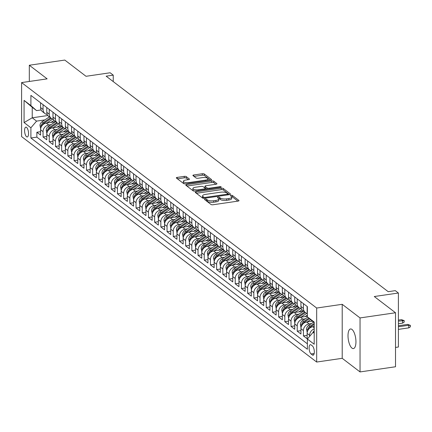 <?xml version="1.0" encoding="UTF-8"?>
<svg xmlns="http://www.w3.org/2000/svg" width="432" height="432" viewBox="0 0 432 432"><rect width="100%" height="100%" fill="white"/><g stroke="black" fill="none" stroke-linecap="round" stroke-linejoin="round"><path stroke-width="0.65" d="M205.124 199.087A1.064 0.356 0 0 0 204.487 199.411A1.064 0.356 0 0 0 204.574 199.552L211.037 204.493A1.517 0.508 0 0 0 213.041 204.752L238.108 201.096A1.517 0.508 0 0 0 239.02 200.632A1.517 0.508 0 0 0 238.896 200.432L232.427 195.491A1.064 0.356 0 0 0 231.028 195.307A1.064 0.356 0 0 0 230.391 195.631A1.064 0.356 0 0 0 230.477 195.777L231.314 196.414A4.865 1.625 0 0 1 231.725 197.062A4.865 1.625 0 0 1 228.809 198.553L226.719 198.855A4.865 1.625 0 0 1 220.315 198.018L219.478 197.381A1.064 0.356 0 0 0 218.074 197.197A1.064 0.356 0 0 0 217.436 197.521A1.064 0.356 0 0 0 217.528 197.662L218.365 198.304A4.865 1.625 0 0 1 218.77 198.952A4.865 1.625 0 0 1 215.854 200.443L213.764 200.745A4.865 1.625 0 0 1 207.36 199.908L206.523 199.271A1.064 0.356 0 0 0 205.124 199.087M351.977 348.116A9.909 3.742 -98.3 0 0 353.408 348.581A9.909 3.742 -98.3 0 0 355.876 340.038A9.909 3.742 -98.3 0 0 351.977 329.432A9.909 3.742 -98.3 0 0 350.546 328.968A9.909 3.742 -98.3 0 0 348.079 337.505A9.909 3.742 -98.3 0 0 351.977 348.116M26.557 136.728A4.957 1.868 -98.3 0 0 27.275 136.96A4.957 1.868 -98.3 0 0 28.512 132.689A4.957 1.868 -98.3 0 0 26.557 127.386A4.957 1.868 -98.3 0 0 25.844 127.154A4.957 1.868 -98.3 0 0 24.608 131.425A4.957 1.868 -98.3 0 0 26.557 136.728M186.268 176.629A1.517 0.508 0 0 0 184.264 176.369L177.233 177.395A1.517 0.508 0 0 0 176.321 177.86A1.517 0.508 0 0 0 176.445 178.065L183.627 183.546A1.517 0.508 0 0 0 185.63 183.811L210.697 180.155A1.517 0.508 0 0 0 211.61 179.69A1.517 0.508 0 0 0 211.48 179.485L204.304 173.999A1.517 0.508 0 0 0 202.3 173.74L193.806 174.976A1.517 0.508 0 0 0 192.893 175.441A1.517 0.508 0 0 0 193.023 175.646L196.096 177.995A1.517 0.508 0 0 0 198.094 178.254L202.306 177.638A4.066 1.355 0 0 1 208.003 178.886A4.066 1.355 0 0 1 205.562 180.128L189.059 182.536A4.066 1.355 0 0 1 183.368 181.289A4.066 1.355 0 0 1 185.803 180.047L188.557 179.647A1.517 0.508 0 0 0 189.464 179.183A1.517 0.508 0 0 0 189.34 178.978L186.268 176.629L186.268 178.092A1.517 0.508 0 0 0 184.264 177.827L177.444 178.821M360.04 317.93L342.214 304.312L342.214 358.317L360.04 371.93L360.04 317.93L395.512 312.757L374.279 296.53L398.401 293.015L395.302 290.644L388.206 291.681L106.148 76.172L113.243 75.141L110.144 72.77L86.022 76.291L64.789 60.07L29.317 65.243L29.317 81.459M342.214 304.312L316.672 308.038L21.6 82.582L47.142 78.856L29.317 65.243M196.155 191.851A1.517 0.508 0 0 0 195.242 192.316A1.517 0.508 0 0 0 195.372 192.521L202.549 198.007A1.517 0.508 0 0 0 204.552 198.266L229.624 194.611A1.517 0.508 0 0 0 230.531 194.146A1.517 0.508 0 0 0 230.407 193.946L223.225 188.46A1.517 0.508 0 0 0 221.227 188.195L196.155 191.851L196.155 193.12M193.088 190.777L185.911 185.29A1.517 0.508 0 0 1 185.782 185.09A1.517 0.508 0 0 1 186.694 184.626L211.761 180.97A1.517 0.508 0 0 1 213.764 181.229L216.837 183.578A1.517 0.508 0 0 1 216.967 183.778A1.517 0.508 0 0 1 216.054 184.243L205.886 185.728A1.517 0.508 0 0 0 204.973 186.192A1.517 0.508 0 0 0 205.103 186.397L207.139 187.952A1.517 0.508 0 0 0 209.142 188.217L219.726 186.673A1.064 0.356 0 0 1 221.216 186.997A1.064 0.356 0 0 1 220.579 187.321L195.091 191.041A1.517 0.508 0 0 1 193.088 190.777M395.512 312.757L395.512 366.757L360.04 371.93M40.576 131.701L36.86 132.241L40.576 135.081L40.576 129.757L43.06 131.652A6.194 5.351 -52.6 0 1 48.735 124.983L51.03 124.648M46.775 136.436L43.06 136.976L46.775 139.817L46.775 134.492L49.253 136.388A6.194 5.351 -52.6 0 1 54.934 129.719L57.229 129.384M52.974 141.172L49.253 141.712L52.974 144.558L52.974 139.228L55.453 141.124A6.194 5.351 -52.6 0 1 61.133 134.455L63.428 134.12M59.173 145.908L55.453 146.448L59.173 149.294L59.173 143.964L61.652 145.859A6.194 5.351 -52.6 0 1 67.327 139.19L69.628 138.856M65.372 150.644L61.652 151.184L65.372 154.03L65.372 148.7L67.851 150.595A6.194 5.351 -52.6 0 1 73.526 143.932L75.827 143.597M71.572 155.38L67.851 155.925L71.572 158.765L71.572 153.436L74.05 155.331A6.194 5.351 -52.6 0 1 79.726 148.667L82.026 148.333M77.771 160.115L74.05 160.661L77.771 163.501L77.771 158.171L80.249 160.067A6.194 5.351 -52.6 0 1 85.925 153.403L88.225 153.068M83.97 164.851L80.249 165.397L83.97 168.237L83.97 162.913L86.449 164.803A6.194 5.351 -52.6 0 1 92.124 158.139L94.424 157.804M90.169 169.587L86.449 170.132L90.169 172.973L90.169 167.648L92.648 169.538A6.194 5.351 -52.6 0 1 98.323 162.875L100.624 162.54M96.368 174.328L92.648 174.868L96.368 177.709L96.368 172.384L98.847 174.28A6.194 5.351 -52.6 0 1 104.522 167.611L106.823 167.276M102.568 179.064L98.847 179.604L102.568 182.444L102.568 177.12L105.046 179.015A6.194 5.351 -52.6 0 1 110.722 172.346L113.022 172.012M108.767 183.8L105.046 184.34L108.767 187.186L108.767 181.856L111.245 183.751A6.194 5.351 -52.6 0 1 116.921 177.082L119.221 176.747M114.966 188.536L111.245 189.076L114.966 191.921L114.966 186.592L117.445 188.487A6.194 5.351 -52.6 0 1 123.12 181.818L125.42 181.483M121.165 193.271L117.445 193.811L121.165 196.657L121.165 191.327L123.644 193.223A6.194 5.351 -52.6 0 1 129.319 186.559L131.62 186.224M127.364 198.007L123.644 198.553L127.364 201.393L127.364 196.063L129.843 197.959A6.194 5.351 -52.6 0 1 135.518 191.295L137.819 190.96M133.564 202.743L129.843 203.288L133.564 206.129L133.564 200.799L136.042 202.694A6.194 5.351 -52.6 0 1 141.718 196.031L144.018 195.696M139.763 207.479L136.042 208.024L139.763 210.865L139.763 205.54L142.241 207.43A6.194 5.351 -52.6 0 1 147.917 200.767L150.217 200.432M145.962 212.215L142.241 212.76L145.962 215.6L145.962 210.276L148.441 212.166A6.194 5.351 -52.6 0 1 154.116 205.502L156.411 205.168M152.161 216.956L148.441 217.496L152.161 220.336L152.161 215.012L154.64 216.907A6.194 5.351 -52.6 0 1 160.315 210.238L162.61 209.903M158.36 221.692L154.64 222.232L158.36 225.072L158.36 219.748L160.839 221.643A6.194 5.351 -52.6 0 1 166.514 214.974L168.809 214.639M164.56 226.427L160.839 226.967L164.56 229.813L164.56 224.483L167.038 226.379A6.194 5.351 -52.6 0 1 172.714 219.71L175.009 219.375M170.759 231.163L167.038 231.703L170.759 234.549L170.759 229.219L173.237 231.115A6.194 5.351 -52.6 0 1 178.913 224.446L181.208 224.111M176.958 235.899L173.237 236.444L176.958 239.285L176.958 233.955L179.437 235.85A6.194 5.351 -52.6 0 1 185.112 229.187L187.407 228.852M183.157 240.635L179.437 241.18L183.157 244.021L183.157 238.691L185.636 240.586A6.194 5.351 -52.6 0 1 191.311 233.923L193.606 233.588M189.356 245.371L185.636 245.916L189.356 248.756L189.356 243.427L191.835 245.322A6.194 5.351 -52.6 0 1 197.51 238.658L199.805 238.324M195.556 250.106L191.835 250.652L195.556 253.492L195.556 248.168L198.034 250.058A6.194 5.351 -52.6 0 1 203.71 243.394L206.005 243.059M201.755 254.848L198.034 255.388L201.755 258.228L201.755 252.904L204.233 254.794A6.194 5.351 -52.6 0 1 209.909 248.13L212.204 247.795M207.954 259.583L204.233 260.123L207.954 262.964L207.954 257.639L210.433 259.535A6.194 5.351 -52.6 0 1 216.108 252.866L218.403 252.531M214.153 264.319L210.433 264.859L214.153 267.7L214.153 262.375L216.632 264.271A6.194 5.351 -52.6 0 1 222.307 257.602L224.602 257.267M220.352 269.055L216.632 269.595L220.352 272.441L220.352 267.111L222.831 269.006A6.194 5.351 -52.6 0 1 228.506 262.337L230.801 262.003M226.552 273.791L222.831 274.331L226.552 277.177L226.552 271.847L229.03 273.742A6.194 5.351 -52.6 0 1 234.706 267.073L237.001 266.738M232.745 278.527L229.03 279.072L232.745 281.912L232.745 276.583L235.229 278.478A6.194 5.351 -52.6 0 1 240.905 271.814L243.2 271.48M238.945 283.262L235.229 283.808L238.945 286.648L238.945 281.318L241.429 283.214A6.194 5.351 -52.6 0 1 247.104 276.55L249.399 276.215M245.144 287.998L241.429 288.544L245.144 291.384L245.144 286.054L247.628 287.95A6.194 5.351 -52.6 0 1 253.303 281.286L255.598 280.951M251.343 292.734L247.628 293.279L251.343 296.12L251.343 290.795L253.827 292.685A6.194 5.351 -52.6 0 1 259.502 286.022L261.797 285.687M257.542 297.475L253.827 298.015L257.542 300.856L257.542 295.531L260.026 297.427A6.194 5.351 -52.6 0 1 265.702 290.758L267.997 290.423M263.741 302.211L260.026 302.751L263.741 305.591L263.741 300.267L266.225 302.162A6.194 5.351 -52.6 0 1 271.901 295.493L274.196 295.159M269.941 306.947L266.225 307.487L269.941 310.327L269.941 305.003L272.425 306.898A6.194 5.351 -52.6 0 1 278.1 300.229L280.395 299.894M276.14 311.683L272.425 312.223L276.14 315.068L276.14 309.739L278.618 311.634A6.194 5.351 -52.6 0 1 284.299 304.965L286.594 304.63M282.339 316.418L278.618 316.958L282.339 319.804L282.339 314.474L284.818 316.37A6.194 5.351 -52.6 0 1 290.498 309.701L292.793 309.366M288.538 321.154L284.818 321.7L288.538 324.54L288.538 319.21L291.017 321.106A6.194 5.351 -52.6 0 1 296.692 314.442L298.993 314.107M294.737 325.89L291.017 326.435L294.737 329.276L294.737 323.946L297.216 325.841A6.194 5.351 -52.6 0 1 302.891 319.178L305.192 318.843M300.937 330.626L297.216 331.171L300.937 334.012L300.937 328.682L303.415 330.577A6.194 5.351 -52.6 0 1 309.091 323.914L311.391 323.579M307.136 335.362L303.415 335.907L307.136 338.747L307.136 333.423A6.194 5.351 -52.6 0 1 312.811 326.754L314.194 326.554M40.576 129.757A6.194 5.351 127.4 0 1 46.251 123.088L55.393 121.754M46.775 134.492A6.194 5.351 127.4 0 1 52.45 127.823L61.592 126.495M52.974 139.228A6.194 5.351 127.4 0 1 58.649 132.559L67.792 131.231M59.173 143.964A6.194 5.351 127.4 0 1 64.849 137.3L73.991 135.967M65.372 148.7A6.194 5.351 127.4 0 1 71.048 142.036L80.19 140.702M71.572 153.436A6.194 5.351 127.4 0 1 77.247 146.772L86.389 145.438M77.771 158.171A6.194 5.351 127.4 0 1 83.446 151.508L92.588 150.174M83.97 162.913A6.194 5.351 127.4 0 1 89.645 156.244L98.788 154.91M90.169 167.648A6.194 5.351 127.4 0 1 95.845 160.979L104.987 159.646M96.368 172.384A6.194 5.351 127.4 0 1 102.044 165.715L111.186 164.381M102.568 177.12A6.194 5.351 127.4 0 1 108.243 170.451L117.385 169.123M108.767 181.856A6.194 5.351 127.4 0 1 114.442 175.187L123.584 173.858M114.966 186.592A6.194 5.351 127.4 0 1 120.641 179.928L129.784 178.594M121.165 191.327A6.194 5.351 127.4 0 1 126.841 184.664L135.983 183.33M127.364 196.063A6.194 5.351 127.4 0 1 133.04 189.4L142.182 188.066M133.564 200.799A6.194 5.351 127.4 0 1 139.239 194.135L148.381 192.802M139.763 205.54A6.194 5.351 127.4 0 1 145.438 198.871L154.58 197.537M145.962 210.276A6.194 5.351 127.4 0 1 151.637 203.607L160.774 202.273M152.161 215.012A6.194 5.351 127.4 0 1 157.837 208.343L166.973 207.009M158.36 219.748A6.194 5.351 127.4 0 1 164.036 213.079L173.173 211.75M164.56 224.483A6.194 5.351 127.4 0 1 170.235 217.82L179.372 216.486M170.759 229.219A6.194 5.351 127.4 0 1 176.434 222.556L185.571 221.222M176.958 233.955A6.194 5.351 127.4 0 1 182.633 227.291L191.77 225.958M183.157 238.691A6.194 5.351 127.4 0 1 188.833 232.027L197.969 230.693M189.356 243.427A6.194 5.351 127.4 0 1 195.032 236.763L204.169 235.429M195.556 248.168A6.194 5.351 127.4 0 1 201.231 241.499L210.368 240.165M201.755 252.904A6.194 5.351 127.4 0 1 207.43 246.235L216.567 244.901M207.954 257.639A6.194 5.351 127.4 0 1 213.629 250.97L222.766 249.637M214.153 262.375A6.194 5.351 127.4 0 1 219.829 255.706L228.965 254.378M220.352 267.111A6.194 5.351 127.4 0 1 226.028 260.447L235.165 259.114M226.552 271.847A6.194 5.351 127.4 0 1 232.227 265.183L241.364 263.849M232.745 276.583A6.194 5.351 127.4 0 1 238.426 269.919L247.563 268.585M238.945 281.318A6.194 5.351 127.4 0 1 244.625 274.655L253.762 273.321M245.144 286.054A6.194 5.351 127.4 0 1 250.819 279.391L259.961 278.057M251.343 290.795A6.194 5.351 127.4 0 1 257.018 284.126L266.161 282.793M257.542 295.531A6.194 5.351 127.4 0 1 263.218 288.862L272.36 287.528M263.741 300.267A6.194 5.351 127.4 0 1 269.417 293.598L278.559 292.264M269.941 305.003A6.194 5.351 127.4 0 1 275.616 298.334L284.758 297.005M276.14 309.739A6.194 5.351 127.4 0 1 281.815 303.075L290.957 301.741M282.339 314.474A6.194 5.351 127.4 0 1 288.014 307.811L297.157 306.477M288.538 319.21A6.194 5.351 127.4 0 1 294.214 312.547L303.356 311.213M294.737 323.946A6.194 5.351 127.4 0 1 300.413 317.282L307.379 316.267M300.937 328.682A6.194 5.351 127.4 0 1 306.612 322.018L312.304 321.187M312.395 345.929L311.035 344.887A4.801 1.809 -98.3 0 0 310.343 344.66A4.801 1.809 -98.3 0 0 309.145 348.797A4.801 1.809 -98.3 0 0 311.035 353.938L312.395 354.98A4.801 1.809 -98.3 0 0 313.092 355.201A4.801 1.809 -98.3 0 0 314.285 351.065A4.801 1.809 -98.3 0 0 312.395 345.929M316.672 308.038L316.672 362.043L21.6 136.588L21.6 82.582M36.86 132.241L36.86 137.133L30.899 137.997L307.379 349.245L307.379 339.028L313.054 332.359L314.194 332.192M30.899 137.997L30.899 127.78L24.079 122.575L24.079 100.386L30.899 105.597L30.899 95.38L307.379 306.623L307.379 316.84L314.194 322.051L314.194 344.234L307.379 339.028M307.379 312.876A6.194 5.351 -52.6 0 1 307.136 311.234L307.136 306.439M40.576 102.773L40.576 107.568A6.194 5.351 127.4 0 0 42.493 111.661L44.971 113.557A6.194 5.351 -52.6 0 1 43.06 109.463L43.06 104.668M46.775 107.509L46.775 112.304A6.194 5.351 127.4 0 0 48.692 116.397L51.17 118.292A6.194 5.351 -52.6 0 1 49.253 114.199L49.253 109.404M52.974 112.25L52.974 117.04A6.194 5.351 127.4 0 0 54.891 121.138L57.37 123.028A6.194 5.351 -52.6 0 1 55.453 118.935L55.453 114.14M59.173 116.986L59.173 121.781A6.194 5.351 127.4 0 0 61.09 125.874L63.569 127.769A6.194 5.351 -52.6 0 1 61.652 123.671L61.652 118.876M65.372 121.721L65.372 126.517A6.194 5.351 127.4 0 0 67.289 130.61L69.768 132.505A6.194 5.351 -52.6 0 1 67.851 128.412L67.851 123.617M71.572 126.457L71.572 131.252A6.194 5.351 127.4 0 0 73.489 135.346L75.967 137.241A6.194 5.351 -52.6 0 1 74.05 133.148L74.05 128.353M77.771 131.193L77.771 135.988A6.194 5.351 127.4 0 0 79.688 140.081L82.166 141.977A6.194 5.351 -52.6 0 1 80.249 137.884L80.249 133.088M83.97 135.929L83.97 140.724A6.194 5.351 127.4 0 0 85.887 144.817L88.366 146.713A6.194 5.351 -52.6 0 1 86.449 142.619L86.449 137.824M90.169 140.665L90.169 145.46A6.194 5.351 127.4 0 0 92.086 149.553L94.565 151.448A6.194 5.351 -52.6 0 1 92.648 147.355L92.648 142.56M96.368 145.4L96.368 150.196A6.194 5.351 127.4 0 0 98.285 154.289L100.764 156.184A6.194 5.351 -52.6 0 1 98.847 152.091L98.847 147.296M102.568 150.136L102.568 154.931A6.194 5.351 127.4 0 0 104.485 159.025L106.963 160.92A6.194 5.351 -52.6 0 1 105.046 156.827L105.046 152.032M108.767 154.877L108.767 159.667A6.194 5.351 127.4 0 0 110.684 163.766L113.162 165.656A6.194 5.351 -52.6 0 1 111.245 161.563L111.245 156.767M114.966 159.613L114.966 164.408A6.194 5.351 127.4 0 0 116.883 168.502L119.362 170.397A6.194 5.351 -52.6 0 1 117.445 166.298L117.445 161.509M121.165 164.349L121.165 169.144A6.194 5.351 127.4 0 0 123.082 173.237L125.561 175.133A6.194 5.351 -52.6 0 1 123.644 171.04L123.644 166.244M127.364 169.085L127.364 173.88A6.194 5.351 127.4 0 0 129.281 177.973L131.76 179.869A6.194 5.351 -52.6 0 1 129.843 175.775L129.843 170.98M133.564 173.821L133.564 178.616A6.194 5.351 127.4 0 0 135.481 182.709L137.959 184.604A6.194 5.351 -52.6 0 1 136.042 180.511L136.042 175.716M139.763 178.556L139.763 183.352A6.194 5.351 127.4 0 0 141.68 187.445L144.158 189.34A6.194 5.351 -52.6 0 1 142.241 185.247L142.241 180.452M145.962 183.292L145.962 188.087A6.194 5.351 127.4 0 0 147.879 192.181L150.358 194.076A6.194 5.351 -52.6 0 1 148.441 189.983L148.441 185.188M152.161 188.028L152.161 192.823A6.194 5.351 127.4 0 0 154.078 196.916L156.557 198.812A6.194 5.351 -52.6 0 1 154.64 194.719L154.64 189.923M158.36 192.764L158.36 197.559A6.194 5.351 127.4 0 0 160.277 201.652L162.756 203.548A6.194 5.351 -52.6 0 1 160.839 199.454L160.839 194.659M164.56 197.505L164.56 202.295A6.194 5.351 127.4 0 0 166.471 206.393L168.955 208.283A6.194 5.351 -52.6 0 1 167.038 204.19L167.038 199.395M170.759 202.241L170.759 207.036A6.194 5.351 127.4 0 0 172.67 211.129L175.154 213.025A6.194 5.351 -52.6 0 1 173.237 208.926L173.237 204.136M176.958 206.977L176.958 211.772A6.194 5.351 127.4 0 0 178.87 215.865L181.354 217.76A6.194 5.351 -52.6 0 1 179.437 213.667L179.437 208.872M183.157 211.712L183.157 216.508A6.194 5.351 127.4 0 0 185.069 220.601L187.553 222.496A6.194 5.351 -52.6 0 1 185.636 218.403L185.636 213.608M189.356 216.448L189.356 221.243A6.194 5.351 127.4 0 0 191.268 225.337L193.752 227.232A6.194 5.351 -52.6 0 1 191.835 223.139L191.835 218.344M195.556 221.184L195.556 225.979A6.194 5.351 127.4 0 0 197.467 230.072L199.951 231.968A6.194 5.351 -52.6 0 1 198.034 227.875L198.034 223.079M201.755 225.92L201.755 230.715A6.194 5.351 127.4 0 0 203.666 234.808L206.15 236.704A6.194 5.351 -52.6 0 1 204.233 232.61L204.233 227.815M207.954 230.656L207.954 235.451A6.194 5.351 127.4 0 0 209.866 239.544L212.344 241.439A6.194 5.351 -52.6 0 1 210.433 237.346L210.433 232.551M214.153 235.391L214.153 240.187A6.194 5.351 127.4 0 0 216.065 244.28L218.543 246.175A6.194 5.351 -52.6 0 1 216.632 242.082L216.632 237.287M220.352 240.133L220.352 244.922A6.194 5.351 127.4 0 0 222.264 249.021L224.743 250.911A6.194 5.351 -52.6 0 1 222.831 246.818L222.831 242.023M226.552 244.868L226.552 249.664A6.194 5.351 127.4 0 0 228.463 253.757L230.942 255.652A6.194 5.351 -52.6 0 1 229.03 251.554L229.03 246.764M232.745 249.604L232.745 254.399A6.194 5.351 127.4 0 0 234.662 258.493L237.141 260.388A6.194 5.351 -52.6 0 1 235.229 256.295L235.229 251.5M238.945 254.34L238.945 259.135A6.194 5.351 127.4 0 0 240.862 263.228L243.34 265.124A6.194 5.351 -52.6 0 1 241.429 261.031L241.429 256.235M245.144 259.076L245.144 263.871A6.194 5.351 127.4 0 0 247.061 267.964L249.539 269.86A6.194 5.351 -52.6 0 1 247.628 265.766L247.628 260.971M251.343 263.812L251.343 268.607A6.194 5.351 127.4 0 0 253.26 272.7L255.739 274.595A6.194 5.351 -52.6 0 1 253.827 270.502L253.827 265.707M257.542 268.547L257.542 273.343A6.194 5.351 127.4 0 0 259.459 277.436L261.938 279.331A6.194 5.351 -52.6 0 1 260.026 275.238L260.026 270.443M263.741 273.283L263.741 278.078A6.194 5.351 127.4 0 0 265.658 282.172L268.137 284.067A6.194 5.351 -52.6 0 1 266.225 279.974L266.225 275.179M269.941 278.019L269.941 282.814A6.194 5.351 127.4 0 0 271.858 286.913L274.336 288.803A6.194 5.351 -52.6 0 1 272.425 284.71L272.425 279.914M276.14 282.76L276.14 287.555A6.194 5.351 127.4 0 0 278.057 291.649L280.535 293.539A6.194 5.351 -52.6 0 1 278.618 289.445L278.618 284.65M282.339 287.496L282.339 292.291A6.194 5.351 127.4 0 0 284.256 296.384L286.735 298.28A6.194 5.351 -52.6 0 1 284.818 294.181L284.818 289.391M288.538 292.232L288.538 297.027A6.194 5.351 127.4 0 0 290.455 301.12L292.934 303.016A6.194 5.351 -52.6 0 1 291.017 298.922L291.017 294.127M294.737 296.968L294.737 301.763A6.194 5.351 127.4 0 0 296.654 305.856L299.133 307.751A6.194 5.351 -52.6 0 1 297.216 303.658L297.216 298.863M300.937 301.703L300.937 306.499A6.194 5.351 127.4 0 0 302.854 310.592L305.332 312.487A6.194 5.351 -52.6 0 1 303.415 308.394L303.415 303.599M309.614 336.393L309.614 335.313A6.194 5.351 -52.6 0 1 314.194 328.919M303.415 335.907L303.415 330.577M297.216 331.171L297.216 325.841M291.017 326.435L291.017 321.106M284.818 321.7L284.818 316.37M278.618 316.958L278.618 311.634M272.425 312.223L272.425 306.898M266.225 307.487L266.225 302.162M260.026 302.751L260.026 297.427M253.827 298.015L253.827 292.685M247.628 293.279L247.628 287.95M241.429 288.544L241.429 283.214M235.229 283.808L235.229 278.478M229.03 279.072L229.03 273.742M222.831 274.331L222.831 269.006M216.632 269.595L216.632 264.271M210.433 264.859L210.433 259.535M204.233 260.123L204.233 254.794M198.034 255.388L198.034 250.058M191.835 250.652L191.835 245.322M185.636 245.916L185.636 240.586M179.437 241.18L179.437 235.85M173.237 236.444L173.237 231.115M167.038 231.703L167.038 226.379M160.839 226.967L160.839 221.643M154.64 222.232L154.64 216.907M148.441 217.496L148.441 212.166M142.241 212.76L142.241 207.43M136.042 208.024L136.042 202.694M129.843 203.288L129.843 197.959M123.644 198.553L123.644 193.223M117.445 193.811L117.445 188.487M111.245 189.076L111.245 183.751M105.046 184.34L105.046 179.015M98.847 179.604L98.847 174.28M92.648 174.868L92.648 169.538M86.449 170.132L86.449 164.803M80.249 165.397L80.249 160.067M74.05 160.661L74.05 155.331M67.851 155.925L67.851 150.595M61.652 151.184L61.652 145.859M55.453 146.448L55.453 141.124M49.253 141.712L49.253 136.388M43.06 136.976L43.06 131.652M36.86 137.133L307.379 343.823M47.822 115.528L32.233 117.801L36.574 121.117L44.831 119.912M314.194 330.653A4.104 3.542 -52.6 0 0 313.054 332.359L314.194 333.234M314.194 322.726L307.379 316.84M395.512 347.441L398.401 347.02L398.401 293.015M342.214 358.317L316.672 362.043M113.243 81.594L113.243 75.141M41.105 109.944L36.574 110.608L32.233 107.293L32.233 117.801L24.079 122.575M307.379 313.378A6.194 5.351 -52.6 0 1 305.332 312.487M301.374 308.675A6.194 5.351 -52.6 0 1 299.133 307.751M295.175 303.939A6.194 5.351 -52.6 0 1 292.934 303.016M288.976 299.203A6.194 5.351 -52.6 0 1 286.735 298.28M282.776 294.467A6.194 5.351 -52.6 0 1 280.535 293.539M276.577 289.732A6.194 5.351 -52.6 0 1 274.336 288.803M270.378 284.996A6.194 5.351 -52.6 0 1 268.137 284.067M264.179 280.255A6.194 5.351 -52.6 0 1 261.938 279.331M257.98 275.519A6.194 5.351 -52.6 0 1 255.739 274.595M251.78 270.783A6.194 5.351 -52.6 0 1 249.539 269.86M245.581 266.047A6.194 5.351 -52.6 0 1 243.34 265.124M239.382 261.311A6.194 5.351 -52.6 0 1 237.141 260.388M233.183 256.576A6.194 5.351 -52.6 0 1 230.942 255.652M226.984 251.84A6.194 5.351 -52.6 0 1 224.743 250.911M220.784 247.104A6.194 5.351 -52.6 0 1 218.543 246.175M214.585 242.368A6.194 5.351 -52.6 0 1 212.344 241.439M208.386 237.627A6.194 5.351 -52.6 0 1 206.15 236.704M202.187 232.891A6.194 5.351 -52.6 0 1 199.951 231.968M195.988 228.155A6.194 5.351 -52.6 0 1 193.752 227.232M189.788 223.42A6.194 5.351 -52.6 0 1 187.553 222.496M183.589 218.684A6.194 5.351 -52.6 0 1 181.354 217.76M177.39 213.948A6.194 5.351 -52.6 0 1 175.154 213.025M171.191 209.212A6.194 5.351 -52.6 0 1 168.955 208.283M164.992 204.476A6.194 5.351 -52.6 0 1 162.756 203.548M158.792 199.741A6.194 5.351 -52.6 0 1 156.557 198.812M152.593 194.999A6.194 5.351 -52.6 0 1 150.358 194.076M146.394 190.264A6.194 5.351 -52.6 0 1 144.158 189.34M140.195 185.528A6.194 5.351 -52.6 0 1 137.959 184.604M133.996 180.792A6.194 5.351 -52.6 0 1 131.76 179.869M127.796 176.056A6.194 5.351 -52.6 0 1 125.561 175.133M121.597 171.32A6.194 5.351 -52.6 0 1 119.362 170.397M115.398 166.585A6.194 5.351 -52.6 0 1 113.162 165.656M109.199 161.849A6.194 5.351 -52.6 0 1 106.963 160.92M103.005 157.108A6.194 5.351 -52.6 0 1 100.764 156.184M96.806 152.372A6.194 5.351 -52.6 0 1 94.565 151.448M90.607 147.636A6.194 5.351 -52.6 0 1 88.366 146.713M84.407 142.9A6.194 5.351 -52.6 0 1 82.166 141.977M78.208 138.164A6.194 5.351 -52.6 0 1 75.967 137.241M72.009 133.429A6.194 5.351 -52.6 0 1 69.768 132.505M65.81 128.693A6.194 5.351 -52.6 0 1 63.569 127.769M59.611 123.957A6.194 5.351 -52.6 0 1 57.37 123.028M53.411 119.221A6.194 5.351 -52.6 0 1 51.17 118.292M47.212 114.48A6.194 5.351 -52.6 0 1 44.971 113.557M30.899 105.597L36.574 110.608M36.574 121.117L30.899 127.78M24.079 100.386L32.233 107.293M205.853 200.529A1.064 0.356 0 0 1 206.523 200.729L207.36 201.366A4.865 1.625 0 0 0 213.764 202.203L213.764 200.745M218.77 198.952L218.77 200.41A4.865 1.625 0 0 1 215.854 201.901L213.764 202.203M231.725 197.062L231.725 198.526A4.865 1.625 0 0 1 228.809 200.011L226.719 200.318A4.865 1.625 0 0 1 220.315 199.476L219.478 198.839A1.064 0.356 0 0 0 218.673 198.628M237.897 201.128L232.427 196.949A1.064 0.356 0 0 0 231.628 196.744M229.408 194.643L223.225 189.918A1.517 0.508 0 0 0 221.227 189.659L196.366 193.282M203.834 197.213A1.064 0.356 0 0 0 205.232 197.397L227.237 194.184A1.064 0.356 0 0 0 227.875 193.86A1.064 0.356 0 0 0 227.788 193.72L226.903 193.045A4.865 1.625 0 0 0 220.498 192.208L205.459 194.4A4.865 1.625 0 0 0 202.543 195.885A4.865 1.625 0 0 0 202.948 196.538L203.834 197.213L203.834 198.31M202.543 195.885L202.543 197.348A4.865 1.625 0 0 0 202.948 197.996L202.948 196.538M203.299 198.261L202.948 197.996M186.905 186.052L211.761 182.428L211.761 180.97M215.843 184.275L213.764 182.687A1.517 0.508 0 0 0 211.761 182.428M205.103 187.45A1.517 0.508 0 0 0 204.973 187.65A1.517 0.508 0 0 0 205.103 187.855L206.998 189.302M195.334 187.267A4.066 1.355 0 0 0 192.899 188.509A4.066 1.355 0 0 0 198.59 189.756L204.406 188.908A1.517 0.508 0 0 0 205.319 188.438A1.517 0.508 0 0 0 205.189 188.239L203.153 186.678A1.517 0.508 0 0 0 201.15 186.419L195.334 187.267M192.899 188.509L192.899 189.972A4.066 1.355 0 0 0 194.621 191.079M188.341 179.68L186.268 178.092M183.368 181.289L183.368 182.752A4.066 1.355 0 0 0 185.058 183.854M207.954 180.554A4.066 1.355 0 0 0 208.003 180.344L208.003 178.886M210.487 180.187L204.304 175.462A1.517 0.508 0 0 0 202.3 175.198L194.017 176.407M407.689 324.389L410.4 325.366L410.4 326.824L408.802 327.866L408.802 325.242L407.689 324.389L398.401 325.739M410.4 325.366L408.802 325.242L398.401 326.754M408.802 327.866L398.401 329.384M313.4 326.668L314.194 326.138M307.206 332.5L306.563 329.087A4.104 3.542 -52.6 0 1 308.637 325.404L313.492 322.186M308.794 329.06A4.104 3.542 -52.6 0 1 310.559 326.873L314.194 324.459M314.194 323.401L309.814 326.306A4.104 3.542 127.4 0 0 307.919 328.865L308.097 330.026M401.49 319.653L404.201 320.63L404.201 322.088L402.602 323.131L402.602 320.501L401.49 319.653L398.401 320.101M404.201 320.63L398.401 321.116M402.602 323.131L398.401 323.741M311.305 321.332L311.969 320.895M307.201 321.932L310.597 319.68M300.985 327.742L300.364 324.351A4.104 3.542 -52.6 0 1 302.438 320.668L307.735 317.158M302.594 324.324A4.104 3.542 -52.6 0 1 304.36 322.137L309.506 318.724M308.821 318.114L303.615 321.565A4.104 3.542 127.4 0 0 301.72 324.13L301.898 325.291M305.105 316.597L307.379 315.095M301.001 317.196L306.914 313.276M294.808 323.023L294.165 319.615A4.104 3.542 -52.6 0 1 296.239 315.932L303.523 311.105M296.395 319.583A4.104 3.542 -52.6 0 1 298.161 317.401L305.446 312.568M304.7 312.001L297.416 316.829A4.104 3.542 127.4 0 0 295.52 319.394L295.699 320.555M298.906 311.861L302.033 309.787M294.802 312.46L300.715 308.54M288.608 318.287L287.971 314.879A4.104 3.542 -52.6 0 1 290.039 311.197L297.324 306.364M290.196 314.847A4.104 3.542 -52.6 0 1 291.962 312.66L299.246 307.832M298.501 307.265L291.217 312.093A4.104 3.542 127.4 0 0 289.321 314.658L289.499 315.819M292.707 307.125L295.834 305.051M288.603 307.724L294.516 303.804M282.409 313.551L281.772 310.144A4.104 3.542 -52.6 0 1 283.84 306.455L291.125 301.628M283.997 310.111A4.104 3.542 -52.6 0 1 285.763 307.924L293.047 303.097M292.302 302.53L285.017 307.357A4.104 3.542 127.4 0 0 283.122 309.922L283.3 311.083M286.508 302.389L289.634 300.316M282.404 302.989L288.317 299.063M276.21 308.815L275.573 305.408A4.104 3.542 -52.6 0 1 277.641 301.72L284.926 296.892M277.798 305.375A4.104 3.542 -52.6 0 1 279.563 303.188L286.848 298.361M286.103 297.794L278.818 302.621A4.104 3.542 127.4 0 0 276.923 305.186L277.101 306.347M280.314 297.653L283.435 295.58M276.205 298.253L282.118 294.327M269.989 304.063L269.374 300.672A4.104 3.542 -52.6 0 1 271.442 296.984L278.726 292.156M271.598 300.64A4.104 3.542 -52.6 0 1 273.364 298.453L280.649 293.625M279.904 293.058L272.619 297.886A4.104 3.542 127.4 0 0 270.724 300.451L270.902 301.612M274.115 292.918L277.236 290.844M270.005 293.512L275.918 289.591M263.812 299.344L263.174 295.931A4.104 3.542 -52.6 0 1 265.243 292.248L272.527 287.42M265.399 295.904A4.104 3.542 -52.6 0 1 267.165 293.717L274.45 288.889M273.704 288.322L266.42 293.15A4.104 3.542 127.4 0 0 264.524 295.715L264.703 296.876M267.916 288.176L271.037 286.108M263.806 288.776L269.719 284.855M257.612 294.608L256.975 291.195A4.104 3.542 -52.6 0 1 259.043 287.512L266.328 282.685M259.2 291.168A4.104 3.542 -52.6 0 1 260.966 288.981L268.25 284.153M267.505 283.586L260.221 288.414A4.104 3.542 127.4 0 0 258.325 290.979L258.503 292.14M261.716 283.441L264.838 281.372M257.607 284.04L263.525 280.12M251.413 289.872L250.776 286.459A4.104 3.542 -52.6 0 1 252.844 282.776L260.129 277.949M253.001 286.432A4.104 3.542 -52.6 0 1 254.767 284.245L262.051 279.412M261.306 278.845L254.021 283.673A4.104 3.542 127.4 0 0 252.126 286.238L252.31 287.399M255.517 278.705L258.644 276.631M251.408 279.304L257.326 275.384M245.214 285.131L244.577 281.723A4.104 3.542 -52.6 0 1 246.645 278.041L253.93 273.213M246.802 281.696A4.104 3.542 -52.6 0 1 248.567 279.509L255.852 274.676M255.107 274.109L247.822 278.937A4.104 3.542 127.4 0 0 245.927 281.502L246.11 282.663M249.318 273.969L252.445 271.895M245.209 274.568L251.127 270.648M239.015 280.395L238.378 276.988A4.104 3.542 -52.6 0 1 240.446 273.305L247.73 268.477M240.602 276.955A4.104 3.542 -52.6 0 1 242.368 274.774L249.653 269.941M248.908 269.374L241.623 274.201A4.104 3.542 127.4 0 0 239.728 276.766L239.911 277.927M243.119 269.233L246.245 267.16M239.009 269.833L244.928 265.912M232.816 275.659L232.178 272.252A4.104 3.542 -52.6 0 1 234.247 268.564L241.531 263.736M234.403 272.219A4.104 3.542 -52.6 0 1 236.169 270.032L243.454 265.205M242.708 264.638L235.424 269.465A4.104 3.542 127.4 0 0 233.528 272.03L233.712 273.191M236.92 264.497L240.046 262.424M232.81 265.097L238.729 261.176M226.616 270.923L225.979 267.516A4.104 3.542 -52.6 0 1 228.047 263.828L235.332 259M228.204 267.484A4.104 3.542 -52.6 0 1 229.97 265.297L237.254 260.469M236.509 259.902L229.225 264.73A4.104 3.542 127.4 0 0 227.329 267.295L227.513 268.456M230.72 259.762L233.847 257.688M226.611 260.361L232.529 256.435M220.417 266.188L219.78 262.78A4.104 3.542 -52.6 0 1 221.848 259.092L229.133 254.264M222.005 262.748A4.104 3.542 -52.6 0 1 223.771 260.561L231.055 255.733M230.31 255.166L223.025 259.994A4.104 3.542 127.4 0 0 221.13 262.559L221.314 263.72M224.521 255.026L227.648 252.952M220.412 255.625L226.33 251.699M214.223 261.452L213.581 258.044A4.104 3.542 -52.6 0 1 215.649 254.356L222.934 249.529M215.806 258.012A4.104 3.542 -52.6 0 1 217.571 255.825L224.856 250.997M224.111 250.43L216.826 255.258A4.104 3.542 127.4 0 0 214.931 257.823L215.114 258.984M218.322 250.29L221.449 248.216M214.213 250.884L220.131 246.964M208.024 256.716L207.382 253.303A4.104 3.542 -52.6 0 1 209.45 249.62L216.734 244.793M209.606 253.276A4.104 3.542 -52.6 0 1 211.372 251.089L218.657 246.262M217.912 245.695L210.627 250.522A4.104 3.542 127.4 0 0 208.732 253.087L208.915 254.248M212.123 245.549L215.249 243.481M208.013 246.148L213.932 242.228M201.825 251.98L201.182 248.567A4.104 3.542 -52.6 0 1 203.251 244.885L210.535 240.057M203.407 248.54A4.104 3.542 -52.6 0 1 205.173 246.353L212.458 241.526M211.712 240.959L204.428 245.786A4.104 3.542 127.4 0 0 202.532 248.351L202.716 249.507M205.924 240.813L209.05 238.745M201.814 241.412L207.733 237.492M195.604 247.228L194.983 243.832A4.104 3.542 -52.6 0 1 197.051 240.149L204.336 235.321M197.208 243.805A4.104 3.542 -52.6 0 1 198.974 241.618L206.258 236.785M205.513 236.218L198.229 241.045A4.104 3.542 127.4 0 0 196.333 243.61L196.517 244.771M199.724 236.077L202.851 234.004M195.615 236.677L201.533 232.756M189.427 242.503L188.784 239.096A4.104 3.542 -52.6 0 1 190.852 235.413L198.137 230.585M191.009 239.069A4.104 3.542 -52.6 0 1 192.775 236.882L200.059 232.049M199.314 231.482L192.035 236.309A4.104 3.542 127.4 0 0 190.134 238.874L190.318 240.035M193.525 231.341L196.652 229.268M189.416 231.941L195.334 228.02M183.227 237.767L182.585 234.36A4.104 3.542 -52.6 0 1 184.653 230.677L191.938 225.85M184.81 234.328A4.104 3.542 -52.6 0 1 186.575 232.141L193.86 227.313M193.115 226.746L185.836 231.574A4.104 3.542 127.4 0 0 183.935 234.139L184.118 235.3M187.326 226.606L190.453 224.532M183.217 227.205L189.135 223.285M177.028 233.032L176.386 229.624A4.104 3.542 -52.6 0 1 178.454 225.936L185.738 221.108M178.61 229.592A4.104 3.542 -52.6 0 1 180.376 227.405L187.661 222.577M186.916 222.01L179.636 226.838A4.104 3.542 127.4 0 0 177.736 229.403L177.919 230.564M181.127 221.87L184.253 219.796M177.017 222.469L182.936 218.549M170.829 228.296L170.186 224.888A4.104 3.542 -52.6 0 1 172.255 221.2L179.539 216.373M172.411 224.856A4.104 3.542 -52.6 0 1 174.177 222.669L181.462 217.841M180.716 217.274L173.437 222.102A4.104 3.542 127.4 0 0 171.542 224.667L171.72 225.828M174.928 217.134L178.054 215.06M170.818 217.733L176.737 213.808M164.63 223.56L163.987 220.153A4.104 3.542 -52.6 0 1 166.061 216.464L173.34 211.637M166.212 220.12A4.104 3.542 -52.6 0 1 167.978 217.933L175.262 213.106M174.517 212.539L167.238 217.366A4.104 3.542 127.4 0 0 165.343 219.931L165.521 221.092M168.728 212.398L171.855 210.325M164.619 212.998L170.537 209.072M158.431 218.824L157.788 215.417A4.104 3.542 -52.6 0 1 159.862 211.729L167.141 206.901M160.013 215.384A4.104 3.542 -52.6 0 1 161.779 213.197L169.063 208.37M168.318 207.803L161.039 212.63A4.104 3.542 127.4 0 0 159.143 215.195L159.322 216.356M162.529 207.662L165.656 205.589M158.42 208.256L164.338 204.336M152.231 214.088L151.589 210.676A4.104 3.542 -52.6 0 1 153.662 206.993L160.942 202.165M153.814 210.649A4.104 3.542 -52.6 0 1 155.579 208.462L162.864 203.634M162.119 203.067L154.84 207.895A4.104 3.542 127.4 0 0 152.944 210.46L153.122 211.621M156.33 202.921L159.457 200.853M152.226 203.521L158.139 199.6M146.032 209.353L145.39 205.94A4.104 3.542 -52.6 0 1 147.463 202.257L154.742 197.429M147.614 205.913A4.104 3.542 -52.6 0 1 149.38 203.726L156.665 198.898M155.92 198.331L148.64 203.159A4.104 3.542 127.4 0 0 146.745 205.724L146.923 206.879M150.131 198.185L153.257 196.117M146.027 198.785L151.94 194.864M139.833 204.617L139.19 201.204A4.104 3.542 -52.6 0 1 141.264 197.521L148.543 192.694M141.415 201.177A4.104 3.542 -52.6 0 1 143.181 198.99L150.466 194.157M149.72 193.59L142.441 198.418A4.104 3.542 127.4 0 0 140.546 200.983L140.724 202.144M143.932 193.45L147.058 191.376M139.828 194.049L145.741 190.129M133.634 199.876L132.991 196.468A4.104 3.542 -52.6 0 1 135.065 192.785L142.344 187.958M135.216 196.441A4.104 3.542 -52.6 0 1 136.987 194.254L144.266 189.421M143.521 188.854L136.242 193.682A4.104 3.542 127.4 0 0 134.347 196.247L134.525 197.408M137.732 188.714L140.859 186.64M133.628 189.313L139.541 185.393M127.435 195.14L126.792 191.732A4.104 3.542 -52.6 0 1 128.866 188.05L136.145 183.222M129.022 191.7A4.104 3.542 -52.6 0 1 130.788 189.513L138.073 184.685M137.322 184.118L130.043 188.946A4.104 3.542 127.4 0 0 128.147 191.511L128.326 192.672M131.533 183.978L134.66 181.904M127.429 184.577L133.342 180.657M121.235 190.404L120.593 186.997A4.104 3.542 -52.6 0 1 122.666 183.308L129.946 178.481M122.823 186.964A4.104 3.542 -52.6 0 1 124.589 184.777L131.873 179.95M131.123 179.383L123.844 184.21A4.104 3.542 127.4 0 0 121.948 186.775L122.126 187.936M125.334 179.242L128.461 177.169M121.23 179.842L127.143 175.921M115.036 185.668L114.394 182.261A4.104 3.542 -52.6 0 1 116.467 178.573L123.746 173.745M116.624 182.228A4.104 3.542 -52.6 0 1 118.39 180.041L125.674 175.214M124.924 174.647L117.644 179.474A4.104 3.542 127.4 0 0 115.749 182.039L115.927 183.2M119.135 174.506L122.261 172.433M115.031 175.106L120.944 171.18M108.837 180.932L108.194 177.525A4.104 3.542 -52.6 0 1 110.268 173.837L117.547 169.009M110.425 177.493A4.104 3.542 -52.6 0 1 112.19 175.306L119.475 170.478M118.724 169.911L111.445 174.739A4.104 3.542 127.4 0 0 109.55 177.304L109.728 178.465M112.936 169.771L116.062 167.697M108.832 170.37L114.745 166.444M102.638 176.197L101.995 172.789A4.104 3.542 -52.6 0 1 104.069 169.101L111.348 164.273M104.225 172.757A4.104 3.542 -52.6 0 1 105.991 170.57L113.276 165.742M112.531 165.175L105.246 170.003A4.104 3.542 127.4 0 0 103.351 172.568L103.529 173.729M106.736 165.035L109.863 162.961M102.632 165.629L108.545 161.708M96.439 171.461L95.796 168.048A4.104 3.542 -52.6 0 1 97.87 164.365L105.149 159.538M98.026 168.021A4.104 3.542 -52.6 0 1 99.792 165.834L107.077 161.006M106.331 160.439L99.047 165.267A4.104 3.542 127.4 0 0 97.151 167.832L97.33 168.993M100.537 160.294L103.664 158.225M96.433 160.893L102.346 156.973M90.239 166.725L89.597 163.312A4.104 3.542 -52.6 0 1 91.67 159.629L98.95 154.802M91.827 163.285A4.104 3.542 -52.6 0 1 93.593 161.098L100.877 156.271M100.132 155.704L92.848 160.531A4.104 3.542 127.4 0 0 90.952 163.091L91.13 164.252M94.338 155.558L97.465 153.49M90.234 156.157L96.147 152.237M84.04 161.989L83.398 158.576A4.104 3.542 -52.6 0 1 85.471 154.894L92.75 150.066M85.628 158.549A4.104 3.542 -52.6 0 1 87.394 156.362L94.678 151.529M93.933 150.962L86.648 155.79A4.104 3.542 127.4 0 0 84.753 158.355L84.931 159.516M88.139 150.822L91.265 148.748M84.035 151.421L89.948 147.501M77.841 157.248L77.198 153.841A4.104 3.542 -52.6 0 1 79.272 150.158L86.557 145.33M79.429 153.814A4.104 3.542 -52.6 0 1 81.194 151.627L88.479 146.794M87.734 146.227L80.449 151.054A4.104 3.542 127.4 0 0 78.554 153.619L78.732 154.78M81.94 146.086L85.066 144.013M77.836 146.686L83.749 142.765M71.642 152.512L70.999 149.105A4.104 3.542 -52.6 0 1 73.073 145.422L80.357 140.594M73.229 149.072A4.104 3.542 -52.6 0 1 74.995 146.885L82.28 142.058M81.535 141.491L74.25 146.318A4.104 3.542 127.4 0 0 72.355 148.883L72.533 150.044M75.74 141.35L78.867 139.277M71.636 141.95L77.549 138.029M65.443 147.776L64.8 144.369A4.104 3.542 -52.6 0 1 66.874 140.681L74.158 135.853M67.03 144.337A4.104 3.542 -52.6 0 1 68.796 142.15L76.081 137.322M75.335 136.755L68.051 141.583A4.104 3.542 127.4 0 0 66.155 144.148L66.334 145.309M69.541 136.615L72.668 134.541M65.437 137.214L71.35 133.294M59.243 143.041L58.606 139.633A4.104 3.542 -52.6 0 1 60.674 135.945L67.959 131.117M60.831 139.601A4.104 3.542 -52.6 0 1 62.597 137.414L69.881 132.586M69.136 132.019L61.852 136.847A4.104 3.542 127.4 0 0 59.956 139.412L60.134 140.573M63.342 131.879L66.469 129.805M59.238 132.478L65.151 128.552M53.044 138.305L52.407 134.897A4.104 3.542 -52.6 0 1 54.475 131.209L61.76 126.382M54.632 134.865A4.104 3.542 -52.6 0 1 56.398 132.678L63.682 127.85M62.937 127.283L55.652 132.111A4.104 3.542 127.4 0 0 53.757 134.676L53.935 135.837M57.148 127.143L60.269 125.069M53.039 127.742L58.952 123.817M46.845 133.569L46.208 130.156A4.104 3.542 -52.6 0 1 48.276 126.473L55.561 121.646M48.433 130.129A4.104 3.542 -52.6 0 1 50.198 127.942L57.483 123.115M56.738 122.548L49.453 127.375A4.104 3.542 127.4 0 0 47.558 129.94L47.736 131.101M50.949 122.407L54.07 120.334M46.84 123.001L52.753 119.081M40.646 128.833L40.009 125.42A4.104 3.542 -52.6 0 1 42.077 121.738L49.361 116.91M42.233 125.393A4.104 3.542 -52.6 0 1 43.999 123.206L51.284 118.379M50.539 117.812L43.254 122.639A4.104 3.542 127.4 0 0 41.359 125.204L41.537 126.365M46.251 123.088L48.735 124.983M52.45 127.823L54.934 129.719M58.649 132.559L61.133 134.455M64.849 137.3L67.327 139.19M71.048 142.036L73.526 143.932M77.247 146.772L79.726 148.667M83.446 151.508L85.925 153.403M89.645 156.244L92.124 158.139M95.845 160.979L98.323 162.875M102.044 165.715L104.522 167.611M108.243 170.451L110.722 172.346M114.442 175.187L116.921 177.082M120.641 179.928L123.12 181.818M126.841 184.664L129.319 186.559M133.04 189.4L135.518 191.295M139.239 194.135L141.718 196.031M145.438 198.871L147.917 200.767M151.637 203.607L154.116 205.502M157.837 208.343L160.315 210.238M164.036 213.079L166.514 214.974M170.235 217.82L172.714 219.71M176.434 222.556L178.913 224.446M182.633 227.291L185.112 229.187M188.833 232.027L191.311 233.923M195.032 236.763L197.51 238.658M201.231 241.499L203.71 243.394M207.43 246.235L209.909 248.13M213.629 250.97L216.108 252.866M219.829 255.706L222.307 257.602M226.028 260.447L228.506 262.337M232.227 265.183L234.706 267.073M238.426 269.919L240.905 271.814M244.625 274.655L247.104 276.55M250.819 279.391L253.303 281.286M257.018 284.126L259.502 286.022M263.218 288.862L265.702 290.758M269.417 293.598L271.901 295.493M275.616 298.334L278.1 300.229M281.815 303.075L284.299 304.965M288.014 307.811L290.498 309.701M294.214 312.547L296.692 314.442M300.413 317.282L302.891 319.178M306.612 322.018L309.091 323.914M312.811 326.754L314.194 327.812M40.576 107.568L43.06 109.463M46.775 112.304L49.253 114.199M52.974 117.04L55.453 118.935M59.173 121.781L61.652 123.671M65.372 126.517L67.851 128.412M71.572 131.252L74.05 133.148M77.771 135.988L80.249 137.884M83.97 140.724L86.449 142.619M90.169 145.46L92.648 147.355M96.368 150.196L98.847 152.091M102.568 154.931L105.046 156.827M108.767 159.667L111.245 161.563M114.966 164.408L117.445 166.298M121.165 169.144L123.644 171.04M127.364 173.88L129.843 175.775M133.564 178.616L136.042 180.511M139.763 183.352L142.241 185.247M145.962 188.087L148.441 189.983M152.161 192.823L154.64 194.719M158.36 197.559L160.839 199.454M164.56 202.295L167.038 204.19M170.759 207.036L173.237 208.926M176.958 211.772L179.437 213.667M183.157 216.508L185.636 218.403M189.356 221.243L191.835 223.139M195.556 225.979L198.034 227.875M201.755 230.715L204.233 232.61M207.954 235.451L210.433 237.346M214.153 240.187L216.632 242.082M220.352 244.922L222.831 246.818M226.552 249.664L229.03 251.554M232.745 254.399L235.229 256.295M238.945 259.135L241.429 261.031M245.144 263.871L247.628 265.766M251.343 268.607L253.827 270.502M257.542 273.343L260.026 275.238M263.741 278.078L266.225 279.974M269.941 282.814L272.425 284.71M276.14 287.555L278.618 289.445M282.339 292.291L284.818 294.181M288.538 297.027L291.017 298.922M294.737 301.763L297.216 303.658M300.937 306.499L303.415 308.394M307.136 333.423L309.614 335.313M313.691 354.791L312.395 354.98M314.188 353.473L311.035 353.938M207.36 201.366L207.36 199.908M215.854 201.901L215.854 200.443M219.478 198.839L219.478 197.381M220.315 199.476L220.315 198.018M226.719 200.318L226.719 198.855M228.809 200.011L228.809 198.553M232.427 196.949L232.427 195.491M238.896 200.837L238.896 200.432M206.523 200.729L206.523 199.271M221.227 189.659L221.227 188.195M223.225 189.918L223.225 188.46M230.407 194.351L230.407 193.946M205.232 198.169L205.232 197.397M227.237 194.962L227.237 194.184M186.694 185.89L186.694 184.626M213.764 182.687L213.764 181.229M216.837 183.983L216.837 183.578M205.103 187.855L205.103 186.397M207.139 189.281L207.139 187.952M209.142 188.989L209.142 188.217M219.726 187.445L219.726 186.673M198.59 190.528L198.59 189.756M204.406 189.68L204.406 188.908M189.34 179.383L189.34 178.978M189.059 183.308L189.059 182.536M205.562 180.905L205.562 180.128M193.806 176.245L193.806 174.976M202.3 175.198L202.3 173.74M204.304 175.462L204.304 173.999M211.48 179.89L211.48 179.485M177.233 178.659L177.233 177.395M184.264 177.827L184.264 176.369M306.58 329.173L307.978 330.242M310.559 326.873L311.094 327.278M308.637 325.404L309.814 326.306M308.939 328.72L307.919 328.865M300.38 324.437L301.779 325.501M304.36 322.137L304.895 322.542M302.438 320.668L303.615 321.565M302.74 323.984L301.72 324.13M294.181 319.702L295.58 320.765M298.161 317.401L298.696 317.806M296.239 315.932L297.416 316.829M296.541 319.248L295.52 319.394M287.982 314.966L289.381 316.03M291.962 312.66L292.496 313.07M290.039 311.197L291.217 312.093M290.347 314.507L289.321 314.658M281.783 310.23L283.181 311.294M285.763 307.924L286.297 308.335M283.84 306.455L285.017 307.357M284.148 309.771L283.122 309.922M275.584 305.489L276.982 306.558M279.563 303.188L280.098 303.599M277.641 301.72L278.818 302.621M277.949 305.035L276.923 305.186M269.384 300.753L270.783 301.822M273.364 298.453L273.899 298.863M271.442 296.984L272.619 297.886M271.75 300.299L270.724 300.451M263.185 296.017L264.584 297.086M267.165 293.717L267.7 294.127M265.243 292.248L266.42 293.15M265.55 295.564L264.524 295.715M256.986 291.281L258.385 292.351M260.966 288.981L261.5 289.386M259.043 287.512L260.221 288.414M259.351 290.828L258.325 290.979M250.787 286.546L252.185 287.615M254.767 284.245L255.301 284.65M252.844 282.776L254.021 283.673M253.152 286.092L252.126 286.238M244.588 281.81L245.986 282.874M248.567 279.509L249.102 279.914M246.645 278.041L247.822 278.937M246.953 281.356L245.927 281.502M238.388 277.074L239.787 278.138M242.368 274.774L242.903 275.179M240.446 273.305L241.623 274.201M240.754 276.62L239.728 276.766M232.189 272.338L233.588 273.402M236.169 270.032L236.704 270.443M234.247 268.564L235.424 269.465M234.554 271.879L233.528 272.03M225.995 267.597L227.389 268.666M229.97 265.297L230.504 265.707M228.047 263.828L229.225 264.73M228.355 267.143L227.329 267.295M219.796 262.861L221.189 263.93M223.771 260.561L224.305 260.971M221.848 259.092L223.025 259.994M222.156 262.408L221.13 262.559M213.597 258.125L214.99 259.195M217.571 255.825L218.106 256.235M215.649 254.356L216.826 255.258M215.957 257.672L214.931 257.823M207.398 253.39L208.791 254.459M211.372 251.089L211.907 251.5M209.45 249.62L210.627 250.522M209.758 252.936L208.732 253.087M201.199 248.654L202.592 249.723M205.173 246.353L205.708 246.758M203.251 244.885L204.428 245.786M203.558 248.2L202.532 248.351M194.999 243.918L196.393 244.987M198.974 241.618L199.508 242.023M197.051 240.149L198.229 241.045M197.359 243.464L196.333 243.61M188.8 239.182L190.193 240.246M192.775 236.882L193.309 237.287M190.852 235.413L192.035 236.309M191.16 238.729L190.134 238.874M182.601 234.446L183.994 235.51M186.575 232.141L187.11 232.551M184.653 230.677L185.836 231.574M184.961 233.993L183.935 234.139M176.402 229.711L177.795 230.774M180.376 227.405L180.911 227.815M178.454 225.936L179.636 226.838M178.762 229.252L177.736 229.403M170.203 224.969L171.596 226.039M174.177 222.669L174.712 223.079M172.255 221.2L173.437 222.102M172.562 224.516L171.542 224.667M164.003 220.234L165.397 221.303M167.978 217.933L168.512 218.344M166.061 216.464L167.238 217.366M166.363 219.78L165.343 219.931M157.804 215.498L159.203 216.567M161.779 213.197L162.313 213.608M159.862 211.729L161.039 212.63M160.164 215.044L159.143 215.195M151.605 210.762L153.004 211.831M155.579 208.462L156.114 208.872M153.662 206.993L154.84 207.895M153.965 210.308L152.944 210.46M145.406 206.026L146.804 207.095M149.38 203.726L149.915 204.131M147.463 202.257L148.64 203.159M147.766 205.573L146.745 205.724M139.207 201.29L140.605 202.36M143.181 198.99L143.716 199.395M141.264 197.521L142.441 198.418M141.566 200.837L140.546 200.983M133.007 196.555L134.406 197.618M136.987 194.254L137.516 194.659M135.065 192.785L136.242 193.682M135.367 196.101L134.347 196.247M126.808 191.819L128.207 192.883M130.788 189.513L131.323 189.923M128.866 188.05L130.043 188.946M129.168 191.365L128.147 191.511M120.609 187.083L122.008 188.147M124.589 184.777L125.123 185.188M122.666 183.308L123.844 184.21M122.969 186.624L121.948 186.775M114.41 182.342L115.808 183.411M118.39 180.041L118.924 180.452M116.467 178.573L117.644 179.474M116.77 181.888L115.749 182.039M108.211 177.606L109.609 178.675M112.19 175.306L112.725 175.716M110.268 173.837L111.445 174.739M110.57 177.152L109.55 177.304M102.011 172.87L103.41 173.939M105.991 170.57L106.526 170.98M104.069 169.101L105.246 170.003M104.371 172.417L103.351 172.568M95.812 168.134L97.211 169.204M99.792 165.834L100.327 166.244M97.87 164.365L99.047 165.267M98.172 167.681L97.151 167.832M89.613 163.399L91.012 164.468M93.593 161.098L94.127 161.503M91.67 159.629L92.848 160.531M91.973 162.945L90.952 163.091M83.414 158.663L84.812 159.732M87.394 156.362L87.928 156.767M85.471 154.894L86.648 155.79M85.774 158.209L84.753 158.355M77.215 153.927L78.613 154.991M81.194 151.627L81.729 152.032M79.272 150.158L80.449 151.054M79.574 153.473L78.554 153.619M71.015 149.191L72.414 150.255M74.995 146.885L75.53 147.296M73.073 145.422L74.25 146.318M73.375 148.738L72.355 148.883M64.816 144.455L66.215 145.519M68.796 142.15L69.331 142.56M66.874 140.681L68.051 141.583M67.181 143.996L66.155 144.148M58.617 139.714L60.016 140.783M62.597 137.414L63.131 137.824M60.674 135.945L61.852 136.847M60.982 139.261L59.956 139.412M52.418 134.978L53.816 136.048M56.398 132.678L56.932 133.088M54.475 131.209L55.652 132.111M54.783 134.525L53.757 134.676M46.219 130.243L47.617 131.312M50.198 127.942L50.733 128.353M48.276 126.473L49.453 127.375M48.584 129.789L47.558 129.94M40.019 125.507L41.418 126.576M43.999 123.206L44.534 123.617M42.077 121.738L43.254 122.639M42.385 125.053L41.359 125.204M227.875 194.87L227.875 193.86M204.973 187.65L204.973 186.192M205.319 189.545L205.319 188.438"/></g></svg>
